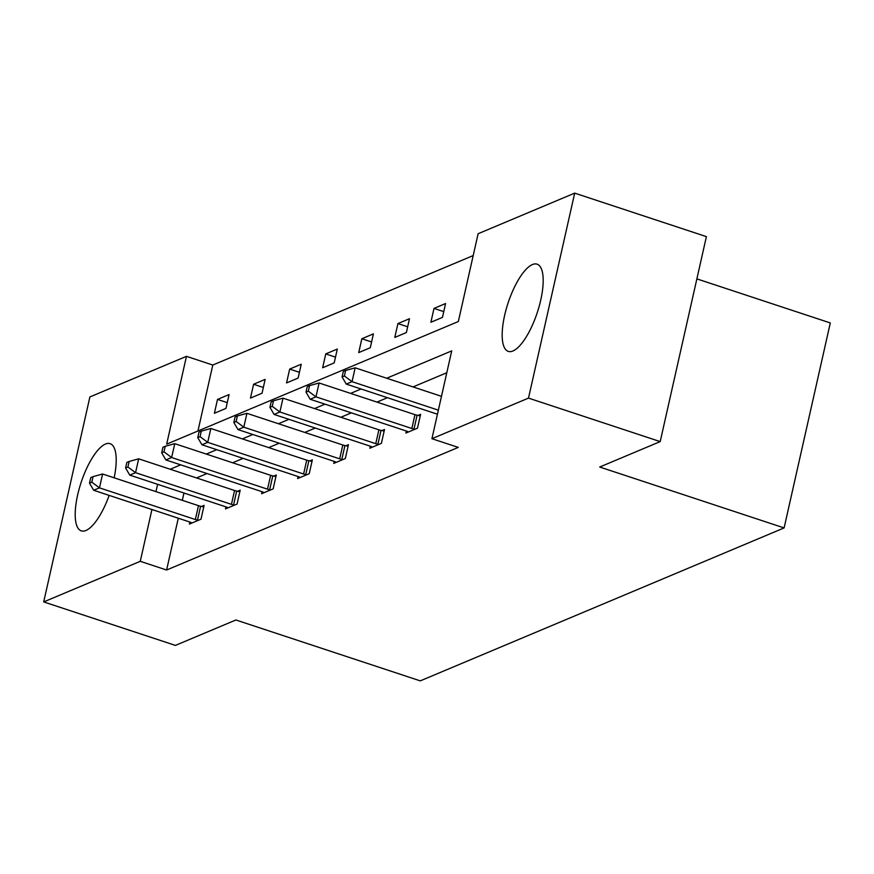 <?xml version="1.0" encoding="UTF-8"?>
<svg xmlns="http://www.w3.org/2000/svg" width="874" height="874" viewBox="0 0 874 874"><rect width="100%" height="100%" fill="white"/><g stroke="black" fill="none" stroke-linecap="round" stroke-linejoin="round"><path stroke-width="1.31" d="M512.94 350.987A45.918 15.371 108.3 0 1 508.275 351.381A45.918 15.371 108.3 0 1 506.199 309.167A45.918 15.371 108.3 0 1 532.419 264.56A45.918 15.371 108.3 0 1 537.084 264.167A45.918 15.371 108.3 0 1 539.16 306.37A45.918 15.371 108.3 0 1 512.94 350.987M109.163 495.394A45.918 15.371 108.3 0 1 85.969 530.485A45.918 15.371 108.3 0 1 81.304 530.879A45.918 15.371 108.3 0 1 79.228 488.664A45.918 15.371 108.3 0 1 105.448 444.058A45.918 15.371 108.3 0 1 110.113 443.664A45.918 15.371 108.3 0 1 114.155 477.816M696.873 278.882L830.3 322.943L784.109 527.918L420.274 680.868L235.893 619.983L175.412 645.405L43.7 601.913L89.891 396.938L186.457 356.341L166.672 444.145L458.337 321.534L478.122 233.729L574.688 193.132L528.497 398.107L431.931 438.704L451.716 350.889L386.69 378.234M473.205 255.569L212.797 365.037L186.457 356.341M528.497 398.107L660.198 441.599L706.4 236.625L574.688 193.132M406.366 431.035L405.907 433.056L417.477 428.194L420.602 414.342L418.012 415.434M334.207 461.374L333.748 463.395L345.317 458.533L348.431 444.68L345.842 445.762M262.036 491.712L261.588 493.723L273.147 488.861L276.271 475.019L273.682 476.101M189.877 522.051L189.418 524.061L200.987 519.2L204.112 505.358L201.523 506.439M446.8 372.739L413.031 386.931M387.433 397.692L376.956 402.095M351.348 412.867L340.871 417.269M315.263 428.031L304.786 432.433M279.177 443.205L268.711 447.608M243.103 458.369L232.626 462.772M207.018 473.533L196.541 477.947M183.966 493.012L182.316 500.332M178.285 518.216L166.606 570.012L458.271 447.401L431.931 438.704M225.962 506.876L225.503 508.897L237.073 504.036L240.186 490.183L237.597 491.275M298.121 476.538L297.663 478.559L309.232 473.697L312.357 459.844L309.767 460.937M370.281 446.21L369.833 448.22L381.392 443.358L384.516 429.505L381.927 430.598M660.198 441.599L599.717 467.022L784.109 527.918M166.606 570.012L140.266 561.316L43.7 601.913M157.615 484.305L155.965 491.625M151.934 509.52L140.266 561.316M361.082 388.996L350.616 393.398M325.008 404.159L314.531 408.573M288.923 419.334L278.445 423.737M252.837 434.498L242.36 438.901M216.763 449.673L206.286 454.076M180.678 464.837L170.201 469.24M212.797 365.037L197.939 431.002M442.452 317.393L430.882 322.255L434.007 308.402L445.565 303.54L442.452 317.393M406.366 332.557L394.797 337.419L397.921 323.577L409.491 318.715L406.366 332.557M370.281 347.732L358.722 352.593L361.836 338.741L373.406 333.879L370.281 347.732M334.196 362.896L322.637 367.757L325.762 353.915L337.32 349.054L334.196 362.896M298.121 378.071L286.552 382.932L289.676 369.079L301.235 364.218L298.121 378.071M262.036 393.234L250.477 398.096L253.591 384.254L265.161 379.382L262.036 393.234M225.951 408.409L214.392 413.271L217.506 399.418L229.075 394.556L225.951 408.409M227.251 402.63L217.506 399.418M263.336 387.466L253.591 384.254M299.421 372.302L289.676 369.079M335.496 357.127L325.762 353.915M371.581 341.963L361.836 338.741M407.666 326.789L397.921 323.577M443.752 311.625L434.007 308.402M195.35 519.517L198.474 505.664L102.597 474.003L99.472 487.856L195.35 519.517A5.889 1.551 -167.3 0 0 197.491 520.096L198.398 520.292M91.825 482.164L93.07 476.625L90.765 477.597L89.509 483.136L91.825 482.164L99.472 487.856L93.693 490.281L189.571 521.942A5.889 1.551 -167.3 0 1 191.373 522.663L192.007 522.98M198.474 505.664A5.889 1.551 -167.3 0 0 200.605 506.243L203.751 506.931M102.597 474.003L93.07 476.625M89.509 483.136L93.693 490.281M231.435 504.342L234.56 490.5L138.671 458.828L135.557 472.681L231.435 504.342A5.889 1.551 -167.3 0 0 233.566 504.921L234.483 505.128M127.91 467L129.155 461.45L126.839 462.422L125.594 467.972L127.91 467L135.557 472.681L129.767 475.117L225.656 506.778A5.889 1.551 -167.3 0 1 227.458 507.499L228.092 507.805M234.56 490.5A5.889 1.551 -167.3 0 0 236.69 491.079L239.837 491.756M138.671 458.828L129.155 461.45M125.594 467.972L129.767 475.117M267.52 489.178L270.645 475.325L174.756 443.664L171.632 457.517L267.52 489.178A5.889 1.551 -167.3 0 0 269.651 489.757L270.558 489.953M163.984 451.825L165.241 446.286L162.925 447.259L161.679 452.798L163.984 451.825L171.632 457.517L165.852 459.942L261.741 491.603A5.889 1.551 -167.3 0 1 263.533 492.324L264.177 492.641M270.645 475.325A5.889 1.551 -167.3 0 0 272.775 475.904L275.911 476.592M174.756 443.664L165.241 446.286M161.679 452.798L165.852 459.942M303.606 474.003L306.719 460.161L210.842 428.489L207.717 442.342L303.606 474.003A5.889 1.551 -167.3 0 0 305.736 474.582L306.643 474.79M200.07 436.661L201.315 431.122L199.01 432.095L197.753 437.634L200.07 436.661L207.717 442.342L201.938 444.779L297.816 476.439A5.889 1.551 -167.3 0 1 299.618 477.16L300.252 477.466M306.719 460.161A5.889 1.551 -167.3 0 0 308.861 460.74L311.996 461.417M210.842 428.489L201.315 431.122M197.753 437.634L201.938 444.779M339.68 458.839L342.805 444.986L246.927 413.326L243.802 427.178L339.68 458.839A5.889 1.551 -167.3 0 0 341.821 459.418L342.728 459.615M236.155 421.487L237.4 415.948L235.084 416.92L233.839 422.459L236.155 421.487L243.802 427.178L238.023 429.604L333.901 461.275A5.889 1.551 -167.3 0 1 335.703 461.985L336.337 462.302M342.805 444.986A5.889 1.551 -167.3 0 0 344.935 445.565L348.081 446.253M246.927 413.326L237.4 415.948M233.839 422.459L238.023 429.604M375.765 443.675L378.89 429.822L283.001 398.162L279.888 412.004L375.765 443.675A5.889 1.551 -167.3 0 0 377.896 444.254L378.813 444.451M272.24 406.323L273.486 400.784L271.169 401.756L269.924 407.295L272.24 406.323L279.888 412.004L274.097 414.44L369.986 446.101A5.889 1.551 -167.3 0 1 371.778 446.822L372.422 447.138M378.89 429.822A5.889 1.551 -167.3 0 0 381.02 430.401L384.167 431.079M283.001 398.162L273.486 400.784M269.924 407.295L274.097 414.44M411.851 428.5L414.964 414.647L319.086 382.987L315.962 396.84L411.851 428.5A5.889 1.551 -167.3 0 0 413.981 429.079L414.888 429.276M308.314 391.148L309.571 385.609L307.255 386.581L306.009 392.12L308.314 391.148L315.962 396.84L310.183 399.265L406.06 430.937A5.889 1.551 -167.3 0 1 407.863 431.658L408.497 431.964M414.964 414.647A5.889 1.551 -167.3 0 0 417.106 415.226L420.241 415.915M319.086 382.987L309.571 385.609M306.009 392.12L310.183 399.265M441.479 396.326L355.172 367.823L352.047 381.665L438.355 410.168M344.4 375.984L345.645 370.445L343.34 371.417L342.084 376.956L344.4 375.984L352.047 381.665L346.268 384.101L437.448 414.21M355.172 367.823L345.645 370.445M342.084 376.956L346.268 384.101M197.491 520.096L200.605 506.243M233.566 504.921L236.69 491.079M269.651 489.757L272.775 475.904M305.736 474.582L308.861 460.74M341.821 459.418L344.935 445.565M377.896 444.254L381.02 430.401M413.981 429.079L417.106 415.226"/></g></svg>

